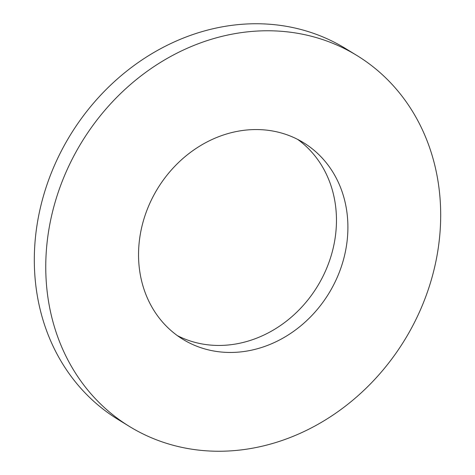 <?xml version="1.0" encoding="UTF-8"?>
<svg xmlns="http://www.w3.org/2000/svg" width="475" height="475" viewBox="0 0 475 475"><rect width="100%" height="100%" fill="white"/><g stroke="black" fill="none" stroke-linecap="round" stroke-linejoin="round"><path stroke-width="0.71" d="M274.461 131.343A115.342 100.385 -58.5 0 1 303.507 142.678A115.342 100.385 -58.5 0 1 337.102 277.632A115.342 100.385 -58.5 0 1 211.987 350.669A115.342 100.385 -58.5 0 1 182.934 339.34A115.342 100.385 -58.5 0 1 149.346 204.381A115.342 100.385 -58.5 0 1 274.461 131.343M297.653 139.389A115.342 100.385 -58.5 0 1 324.057 274.117A115.342 100.385 -58.5 0 1 200.539 343.657A115.342 100.385 -58.5 0 1 177.347 335.611M129.503 426.497L118.055 419.478A217.574 189.365 -58.5 0 1 54.69 164.902A217.574 189.365 -58.5 0 1 290.706 27.128A217.574 189.365 -58.5 0 1 345.497 48.503L356.945 55.522A217.574 189.365 -58.5 0 1 420.31 310.098A217.574 189.365 -58.5 0 1 184.294 447.872A217.574 189.365 -58.5 0 1 129.503 426.497A217.574 189.365 -58.5 0 1 66.132 171.92A217.574 189.365 -58.5 0 1 302.147 34.147A217.574 189.365 -58.5 0 1 356.945 55.522"/></g></svg>

